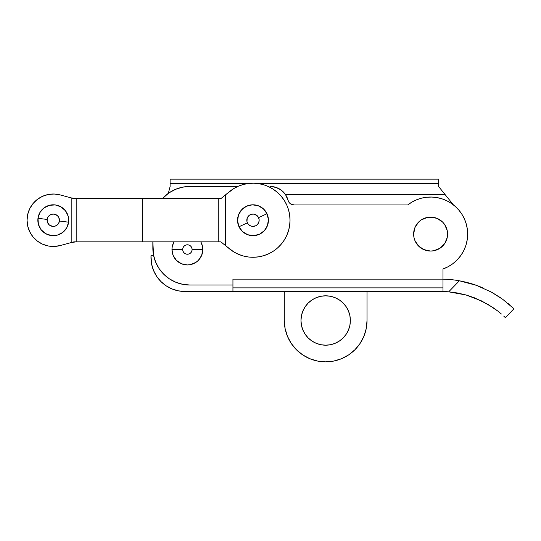 <?xml version="1.0" encoding="UTF-8"?>
<svg xmlns="http://www.w3.org/2000/svg" width="541" height="541" viewBox="0 0 541 541"><rect width="100%" height="100%" fill="white"/><g stroke="black" fill="none" stroke-linecap="round" stroke-linejoin="round"><path stroke-width="0.81" d="M438.636 179.139L170.111 179.139L170.111 183.656L247.163 183.656L170.111 183.656L170.111 186.544L168.319 193.367L170.111 186.544L169.096 190.405L170.111 186.544L170.111 179.139L438.636 179.139L438.636 183.656L438.636 179.139M258.808 183.656L438.636 183.656L258.808 183.656M453.439 204.911L445.108 194.571L285.465 194.571L445.108 194.571L453.439 204.911L445.108 194.571L453.439 204.911L455.339 206.506L453.439 204.911M438.636 186.544L438.636 183.656L438.636 186.544L445.108 194.571M189.884 186.442L237.83 186.442L189.884 186.442L182.662 187.152L189.884 186.442A37.038 37.038 0 0 0 162.415 198.628L168.319 193.367L170.111 186.544M441.747 190.405L443.41 192.468L441.747 190.405M300.979 320.502A24.69 24.69 0 0 1 325.668 295.812A24.69 24.69 0 0 1 350.365 320.502A24.69 24.69 0 0 1 325.668 345.192A24.69 24.69 0 0 1 300.979 320.502L301.452 315.687L302.859 311.055L305.138 306.781L308.208 303.041L311.954 299.971L316.221 297.692L320.854 296.285L325.668 295.812L330.49 296.285L335.122 297.692L339.39 299.971L343.129 303.041L346.199 306.781L348.485 311.055L349.892 315.687L350.365 320.502L349.892 325.317L348.485 329.949L346.199 334.223L343.129 337.963L339.39 341.033L335.122 343.312L330.49 344.718L325.668 345.192L320.854 344.718L316.221 343.312L311.954 341.033L308.208 337.963L305.138 334.223L302.859 329.949L301.452 325.317L300.979 320.502M284.309 320.502L284.309 291.491L284.309 320.502L285.107 328.57L287.46 336.333L291.281 343.481L296.427 349.75L302.69 354.889L309.844 358.717L317.601 361.07L325.668 361.861L333.736 361.07L341.499 358.717L348.647 354.889L354.916 349.75L360.063 343.481L363.883 336.333L366.237 328.57L367.028 320.502A41.359 41.359 0 0 1 325.668 361.861A41.359 41.359 0 0 1 284.309 320.502M367.028 291.491L367.028 320.502L367.028 291.491M285.107 328.57L287.46 336.333M333.736 361.07L341.499 358.717L348.647 354.889M354.916 349.75L360.063 343.481L363.883 336.333L366.237 328.57M308.208 303.041L311.954 299.971L316.221 297.692L320.854 296.285L325.668 295.812L330.49 296.285L335.122 297.692M278.919 188.653L276.126 187.436L281.476 190.317L285.601 194.774L288.887 202.178L290.267 203.666L294.047 204.958L407.725 204.958L412.005 202.05L416.651 199.771L412.005 202.05L407.725 204.958A37.038 37.038 0 0 1 467.654 234.077A37.038 37.038 0 0 1 442.984 268.992L448.185 266.686L442.984 268.992L442.984 279.142L232.941 279.142L232.941 287.873L442.984 287.873L442.984 279.142L232.941 279.142L232.941 285.026L189.884 285.026A37.038 37.038 0 0 1 152.846 247.988L152.846 241.841L153.556 255.21L155.666 262.162L159.088 268.566L163.693 274.179L169.306 278.784L175.71 282.206L182.662 284.309L175.71 282.206L169.306 278.784L163.693 274.179M499.505 297.05L501.622 298.517M491.911 292.39L493.588 293.344M480.827 287.048L483.133 288.028M467.214 239.751L465.916 245.289L467.214 239.751L467.654 234.077L467.214 239.751L465.916 245.289L463.779 250.564L460.864 255.453L457.233 259.836L452.973 263.609L448.185 266.686L442.984 268.992L442.984 279.142A104.94 104.94 0 0 1 459.39 280.793L474.159 284.566M413.635 234.077A16.974 16.974 0 0 1 430.616 217.103A16.974 16.974 0 0 1 447.59 234.077L447.265 237.391L447.265 230.764L447.59 234.077A16.974 16.974 0 0 1 430.616 251.058A16.974 16.974 0 0 1 413.635 234.077L414.927 227.585L418.612 222.074L414.927 227.585L413.635 234.077L413.966 237.391L413.635 234.077M232.941 291.491L184.921 291.491L178.3 290.835L171.93 288.901L166.06 285.77L160.914 281.543L156.694 276.397L153.556 270.527L151.622 264.164L150.973 255.683L153.658 255.683L150.973 255.683L150.973 257.536A33.955 33.955 0 0 0 184.921 291.491L442.984 291.491L232.941 291.491L232.941 287.873L232.941 291.491M178.3 290.835L171.93 288.901L166.06 285.77M156.694 276.397L153.556 270.527L151.622 264.164M407.725 204.958L294.047 204.958A6.174 6.174 0 0 1 288.069 200.332A18.522 18.522 0 0 0 270.135 186.442L276.126 187.436L273.171 186.692M467.289 228.917L466.214 223.859L464.442 218.997L462.007 214.425L464.442 218.997L466.214 223.859L467.289 228.917L467.654 234.077M458.964 210.246L455.366 206.527L458.964 210.246L455.366 206.527L451.289 203.348L455.366 206.527L458.964 210.246L462.007 214.425L464.442 218.997L462.007 214.425L458.964 210.246L462.007 214.425M446.798 200.765L442.004 198.831L436.979 197.593L442.004 198.831L446.798 200.765L451.289 203.348M182.662 187.152L175.71 189.262L182.662 187.152M430.616 217.103L437.108 218.395L433.923 217.428L427.302 217.428L421.182 219.964L418.612 222.074M444.729 243.511L440.043 248.191L444.729 243.511L447.265 237.391M437.108 249.759L433.923 250.726L440.043 248.191M427.302 250.726L421.182 248.191L416.496 243.511L414.927 240.576L418.612 246.081L424.117 249.759L430.616 251.058L433.923 250.726M513.781 308.607L502.704 299.295L491.228 292.018L476.337 285.317L459.39 280.793A104.94 104.94 0 0 0 442.984 279.163L442.984 287.873L232.941 287.873L232.941 285.026L189.884 285.026L182.662 284.309M168.319 193.367L163.693 197.289L169.306 192.684L175.71 189.262M416.651 199.771L421.567 198.162L426.66 197.249L431.833 197.059L436.979 197.593M447.265 230.764L444.729 224.65L442.619 222.074L437.108 218.395M413.966 237.391L414.927 240.576M232.941 282.179L232.941 279.142M482.565 287.785C475.782 284.762 468.053 282.429 459.39 280.793L448.685 291.822A92.599 92.599 0 0 0 440.868 291.491A92.599 92.599 0 0 1 448.685 291.822L457.517 292.999L466.078 294.987L481.558 300.911L493.541 307.93M513.93 308.755L502.704 299.295L491.228 292.018L476.337 285.317L459.39 280.793L448.685 291.822L466.078 294.987L474.193 297.692L488.097 304.434L498.011 311.224M505.01 317.303L503.698 316.072L505.01 317.303M501.372 313.99L498.018 311.231L501.372 313.99M466.362 295.068L465.618 294.859M448.685 291.822A92.599 92.599 0 0 0 440.868 291.491M493.575 307.951L498.018 311.231M512.909 307.775L513.294 308.14M511.015 306.037L511.82 306.761M507.938 303.373L509.534 304.725M503.969 300.235L506.106 301.885M500.635 297.827L492.486 292.715M513.253 308.1L511.603 306.564M442.984 287.873L442.984 291.491L442.984 287.873M463.779 250.564L460.864 255.453L463.779 250.564M448.185 266.686L442.984 268.992M192.116 249.509L202.828 249.509L201.651 255.42L198.304 260.424L195.964 262.344L190.405 264.65L187.396 264.941L181.485 263.771L176.481 260.424L173.134 255.42L171.964 249.509A15.432 15.432 0 0 1 173.999 241.841L172.254 246.5L171.964 249.509L182.669 249.509L183.027 247.704L182.669 249.509A4.72 4.72 0 0 1 187.396 244.789A4.72 4.72 0 0 1 192.116 249.509A4.72 4.72 0 0 1 187.396 254.236A4.72 4.72 0 0 1 182.669 249.509L171.964 249.509A15.432 15.432 0 0 0 187.396 264.941A15.432 15.432 0 0 0 202.828 249.509L192.116 249.509L191.757 251.322L192.116 249.509L191.757 247.704L190.73 246.175L189.201 245.147L187.396 244.789L189.201 245.147M187.396 254.236L185.583 253.878L187.396 254.236L189.201 253.878L190.73 252.85L191.757 251.322M187.396 244.789L185.583 245.147L184.055 246.175L183.027 247.704M182.669 249.509L183.027 251.322L184.055 252.85L185.583 253.878M202.828 249.509L202.53 246.5L200.785 241.841A15.432 15.432 0 0 1 202.828 249.509M48.203 245.972L54.181 246.459L48.203 245.972L54.181 246.459L48.203 245.972L42.482 244.147L48.203 245.972L42.482 244.147L37.329 241.063L42.482 244.147M33.015 236.89L37.329 241.063L33.015 236.89L29.762 231.852L33.015 236.89L29.762 231.852L27.74 226.199L29.762 231.852L27.74 226.199L27.05 220.234L27.74 214.27L29.762 208.623L27.74 214.27M33.015 203.578L29.762 208.623L33.015 203.578L37.329 199.406L33.015 203.578L37.329 199.406L42.482 196.329L37.329 199.406L42.482 196.329L48.203 194.496L54.181 194.016L48.203 194.496L54.181 194.016L48.203 194.496L42.482 196.329M290.023 220.234A37.038 37.038 0 0 1 229.56 248.921L220.884 241.841L73.921 241.841L60.119 245.567A26.238 26.238 0 0 1 27.05 220.234A26.238 26.238 0 0 1 60.119 194.909L73.921 198.628L220.884 198.628L229.56 191.548A37.038 37.038 0 0 1 290.023 220.234L289.658 215.034L288.563 209.928L286.764 205.032L284.289 200.44L281.198 196.234L277.547 192.508L273.408 189.336L268.863 186.773L264.001 184.873L258.923 183.676L253.729 183.203L248.515 183.467L243.396 184.461L238.466 186.165L233.82 188.538L225.354 194.983L225.354 245.492L233.82 251.93L238.466 254.311L243.396 256.015L248.515 257.002L253.729 257.266L258.923 256.792L264.001 255.595L268.863 253.702L273.408 251.139L277.547 247.961L281.198 244.234L284.289 240.035L286.764 235.436L288.563 230.54L289.658 225.441L290.023 220.234M54.181 246.459L60.119 245.567L71.182 242.578L71.182 197.891L60.119 194.909L54.181 194.016M142.249 241.841L142.249 198.628L76.173 198.628L76.173 241.841L218.26 241.841L218.26 198.628L142.249 198.628L142.249 241.841M243.396 256.015L248.515 257.002L253.729 257.266M273.408 251.139L277.547 247.961M284.289 200.44L281.198 196.234M277.547 192.508L273.408 189.336M264.001 184.873L258.923 183.676L253.729 183.203M222.993 196.904L225.354 194.983L225.354 245.492L222.993 243.565M223.048 243.606L220.884 241.841L218.26 241.841L218.26 198.628L220.89 198.628L223.048 196.863M71.182 197.891L76.173 198.628L76.173 241.841L71.182 242.578L71.182 197.891M259.085 221.174L258.787 222.351L259.153 219.971L258.578 217.631A6.174 6.174 0 0 1 255.595 225.834A6.174 6.174 0 0 1 247.393 222.845L238.994 226.753A15.432 15.432 0 0 0 259.504 234.226A15.432 15.432 0 0 0 266.977 213.715L258.578 217.631L257.158 215.683L253.925 214.135L255.102 214.439M246.885 219.294L247.183 218.124L246.987 221.702L248.008 223.886L249.78 225.516L252.045 226.334L250.875 226.037M253.925 214.135L251.518 214.243L249.34 215.257L247.183 218.124M252.045 226.334L255.595 225.834L257.536 224.407L258.787 222.351M266.977 213.715L263.413 208.86L258.267 205.736L252.316 204.816L246.466 206.249L241.611 209.807L238.486 214.953L237.567 220.904L238.994 226.753L242.557 231.609L247.704 234.733L253.655 235.653L259.504 234.226L264.36 230.669L267.484 225.516L268.404 219.565L266.977 213.715A15.432 15.432 0 0 0 246.466 206.249A15.432 15.432 0 0 0 238.994 226.753L247.393 222.845A6.174 6.174 0 0 1 250.382 214.642A6.174 6.174 0 0 1 258.578 217.631L266.977 213.715M48.629 216.184L49.508 215.352L47.926 217.171L47.162 219.457A6.174 6.174 0 0 1 54.066 214.114A6.174 6.174 0 0 1 59.409 221.019L68.592 222.189A15.432 15.432 0 0 0 55.236 204.924A15.432 15.432 0 0 0 37.978 218.287L47.162 219.457L47.331 221.857L49.238 224.894L48.406 224.015M57.941 224.285L57.062 225.117L58.644 223.298L59.409 221.019L58.813 217.482L57.339 215.575L58.164 216.454M49.238 224.894L52.504 226.361L54.912 226.192L57.062 225.117M57.339 215.575L54.066 214.114L51.666 214.283L49.508 215.352M37.978 218.287L38.397 224.292L41.082 229.682L45.627 233.631L51.334 235.545L57.346 235.125L62.729 232.441L66.685 227.896L68.592 222.189L68.173 216.177L65.488 210.787L60.944 206.838L55.236 204.924L49.231 205.343L43.841 208.035L39.885 212.579L37.978 218.287A15.432 15.432 0 0 0 51.334 235.545A15.432 15.432 0 0 0 68.592 222.189L59.409 221.019A6.174 6.174 0 0 1 52.504 226.361A6.174 6.174 0 0 1 47.162 219.457L37.978 218.287M505.355 317.635L513.95 308.776"/></g></svg>
